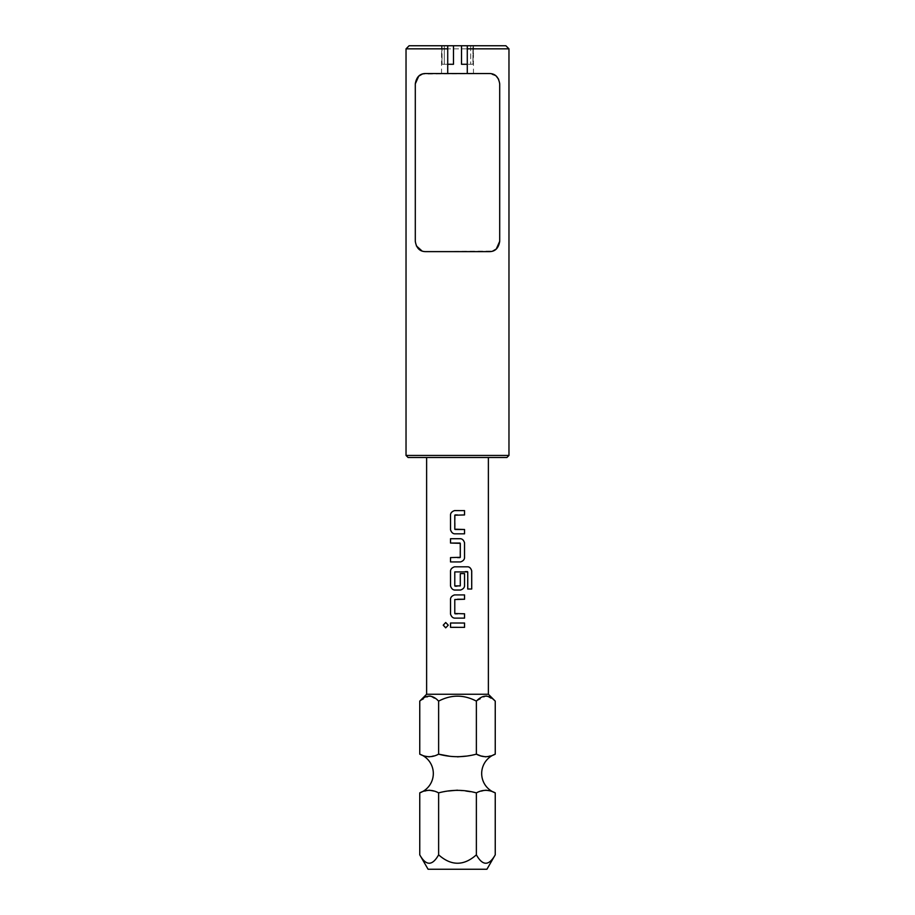 <?xml version="1.0" encoding="UTF-8"?>
<svg xmlns="http://www.w3.org/2000/svg" width="915" height="915" viewBox="0 0 915 915"><rect width="100%" height="100%" fill="white"/><g stroke="black" fill="none" stroke-linecap="round" stroke-linejoin="round"><path stroke-width="0.69" stroke-dasharray="4.58 3.43" d="M445.708 622.497L448.293 625.174L445.742 627.85M480.215 755.653L481.107 755.973M485.808 756.854L495.244 754.166M449.185 756.145L457.5 756.854M465.815 756.145L476.372 754.166L476.372 701.119L485.979 696.063M419.756 754.166L425.349 756.248M429.192 756.854L438.628 754.166L438.628 701.119C451.198 694.519 463.779 694.519 476.372 701.119M428.083 869.25L486.917 869.25M495.244 854.839C488.965 866.025 482.685 866.025 476.372 854.839C463.791 866.025 451.209 866.025 438.628 854.839C432.36 866.025 426.07 866.025 419.756 854.839M426.619 694.256L488.381 694.256M487.043 696.155L495.244 701.119M419.756 701.119L429.375 696.063M430.439 696.155L438.628 701.119M408.09 457.5L506.91 457.5M508.969 455.441L406.031 455.441M447.721 45.75L444.278 45.75L447.721 45.75L447.721 64.279L442.059 64.279L441.545 45.75L442.059 64.279L447.721 64.279L447.721 73.543L441.545 73.543L447.721 73.543M406.031 48.838L508.969 48.838M496.216 76.117L489.411 73.543L422.261 74.092M415.296 83.837L415.296 241.331L416.348 245.872M422.044 250.996L425.589 251.625L492.739 251.076M488.381 457.5L426.619 457.5L488.381 457.5M499.704 241.331L499.704 83.837L498.652 79.296M472.941 64.279L467.279 64.279L472.941 64.279L472.941 45.75L472.941 64.279L470.722 64.279L472.941 64.279L473.455 45.75L470.722 45.75L472.941 45.75L472.941 64.279M467.279 73.543L473.455 73.543L467.279 73.543L467.279 45.75L470.722 45.75L467.279 45.75M505.881 45.75L409.119 45.75M447.721 64.279L444.278 64.279L444.278 45.75L442.059 45.75L444.278 45.75L444.278 64.279L442.059 64.279L453.485 64.279M442.059 45.75L442.059 64.279L442.059 45.75M461.515 64.279L467.279 64.279M470.722 45.75L470.722 64.279L470.722 45.75M448.419 791.006L438.628 792.87L433.893 791.063M429.192 790.183L419.756 792.87M485.808 790.183L476.372 792.87L457.5 790.183M495.244 792.87L489.651 790.789M476.372 854.839L476.372 792.87M438.628 854.839L438.628 792.87M457.5 623.024L450.535 623.012M464.523 627.347L457.5 627.335M464.523 618.117L457.5 618.117M464.523 613.793L457.5 613.805M457.5 599.245L454.789 599.531L454.778 613.508M464.523 594.922L457.5 594.922M467.439 571.612L467.714 589.008M458.141 590.026L454.492 590.026M460.279 573.591L460.291 585.886L457.043 586.172M465.346 571.612L454.789 571.909L454.778 585.886M450.535 538.718L457.5 538.718M459.993 543.041L459.993 557.601M450.535 557.601L457.5 557.601M464.523 533.822L457.5 533.822M455.075 514.939L455.064 529.488M464.523 514.939L457.5 514.939M454.515 510.604L457.5 510.616M441.545 73.543L441.545 45.75M473.455 73.543L473.455 45.75"/><path stroke-width="1.37" d="M443.237 625.174L445.708 622.497L448.259 625.174L445.708 627.85L443.237 625.174M445.719 627.85L443.295 625.174L445.719 622.497M488.381 457.5L488.381 694.256L495.244 701.119C488.999 694.519 482.708 694.519 476.372 701.119L476.372 754.166C463.711 757.529 451.129 757.529 438.628 754.166C432.395 757.529 426.104 757.529 419.756 754.166A20.588 20.588 0 0 1 419.756 792.87C425.99 789.508 432.28 789.508 438.628 792.87C451.244 789.519 463.825 789.519 476.372 792.87C482.605 789.508 488.896 789.508 495.244 792.87A20.588 20.588 0 0 1 495.244 754.166C489.01 757.529 482.72 757.529 476.372 754.166L480.215 755.653M481.107 755.973L485.808 756.854M476.372 701.119C463.779 694.519 451.198 694.519 438.628 701.119L438.628 754.166L449.185 756.145M457.5 756.854L465.815 756.145M425.349 756.248L429.192 756.854M419.756 854.839C426.035 866.025 432.315 866.025 438.628 854.839C451.209 866.025 463.791 866.025 476.372 854.839C482.64 866.025 488.93 866.025 495.244 854.839L486.917 869.25L428.083 869.25L419.756 854.839L419.756 792.87M485.979 696.063L487.043 696.155M429.375 696.063L430.439 696.155M488.381 694.256L426.619 694.256L419.756 701.119C426.104 694.519 432.395 694.519 438.628 701.119M508.969 455.441L506.91 457.5L408.09 457.5L406.031 455.441L508.969 455.441L508.969 48.838L467.279 48.838L467.279 45.75L505.881 45.75L508.969 48.838M467.279 64.279L461.515 64.279L461.515 45.75L453.485 45.75L453.485 64.279L447.721 64.279M467.279 48.838L467.279 73.543L425.589 73.543C419.848 73.555 416.416 76.986 415.296 83.837L418.715 76.174M406.031 48.838L409.119 45.75L447.721 45.75L447.721 48.838L406.031 48.838L406.031 455.441M422.261 74.092L418.807 76.094M416.348 245.872L422.044 250.996M467.279 73.543L489.411 73.543C495.152 73.566 498.584 76.997 499.704 83.837L499.704 241.331C498.584 248.182 495.152 251.614 489.411 251.625L425.589 251.625C419.848 251.602 416.416 248.171 415.296 241.331L415.296 83.837M447.721 48.838L447.721 73.543M426.619 694.256L426.619 457.5M454.492 533.822C452.673 533.594 451.347 532.244 450.512 529.785L450.512 514.653C450.729 512.812 452.056 511.462 454.503 510.604L464.546 510.616L464.546 514.939L454.778 515.225L454.778 529.202L464.546 529.499L464.546 533.822L454.503 533.822C452.685 533.594 451.37 532.244 450.535 529.785L450.512 514.653C450.752 512.812 452.079 511.462 454.515 510.604M457.5 538.718L460.577 538.718C462.384 538.946 463.699 540.285 464.523 542.755L464.523 557.887C464.34 559.717 463.013 561.067 460.577 561.924L450.512 561.924L450.512 557.601L460.291 557.304L460.291 543.327L450.512 543.041L450.512 538.718L460.577 538.718C462.395 538.946 463.722 540.285 464.546 542.755L464.546 557.887C464.317 559.717 462.99 561.067 460.565 561.924L450.512 561.924L450.512 557.601M467.748 571.909L454.778 571.909L454.778 585.886L460.291 585.886L460.291 573.591L464.546 573.591L464.546 585.989C464.328 587.819 463.013 589.168 460.577 590.026L454.492 590.026C452.673 589.798 451.347 588.448 450.512 585.989L450.512 570.857C450.729 569.016 452.056 567.677 454.492 566.82L468.022 566.82C469.738 567.048 470.973 568.387 471.717 570.857L471.717 589.008L467.748 589.008L467.748 571.909M457.5 618.117L454.492 618.117C452.662 617.899 451.335 616.55 450.512 614.091L450.512 598.959C450.729 597.118 452.056 595.779 454.492 594.922L464.546 594.922L464.546 599.245L454.778 599.531L454.778 613.508L464.546 613.793L464.546 618.117L454.492 618.117C452.685 617.899 451.358 616.55 450.535 614.091L450.512 598.959C450.752 597.129 452.067 595.779 454.503 594.922L454.492 594.922M457.5 627.335L450.535 627.335L450.535 623.012L464.546 623.024L464.546 627.347L450.512 627.335L450.557 623.012M492.739 251.076L496.193 249.074M496.285 248.994L499.704 241.331M498.652 79.296L496.216 76.117M447.721 45.75L453.485 45.75M461.515 45.75L467.279 45.75M495.244 754.166L495.244 701.119M419.756 754.166L419.756 701.119M433.893 791.063L429.192 790.183M457.5 790.183L448.419 791.006M489.651 790.789L485.808 790.183M495.244 854.839L495.244 792.87M438.628 854.839L438.628 792.87M476.372 854.839L476.372 792.87M457.5 623.024L464.546 623.024L464.523 627.347M464.523 618.117L464.523 613.793M457.5 613.805L455.064 613.805M464.523 594.922L464.546 599.245L457.5 599.245M454.503 594.922L457.5 594.922M454.492 590.026L454.503 590.026C452.685 589.798 451.37 588.448 450.535 585.989L450.512 570.857C450.752 569.016 452.067 567.677 454.503 566.82L467.988 566.82C469.692 567.048 470.928 568.387 471.671 570.857L471.717 589.008M471.671 589.008L467.714 589.008M460.279 573.591L464.546 573.591L464.546 585.989C464.317 587.819 462.99 589.168 460.565 590.026L458.141 590.026M457.043 586.172L455.064 586.172M467.439 571.612L465.346 571.612M450.535 538.718L450.512 543.041L459.993 543.041M459.993 557.601L457.5 557.601M464.523 533.822L464.546 529.499L455.064 529.488M457.5 533.822L454.503 533.822M457.5 514.939L455.064 514.939M457.5 510.616L464.546 510.616L464.523 514.939"/></g></svg>
